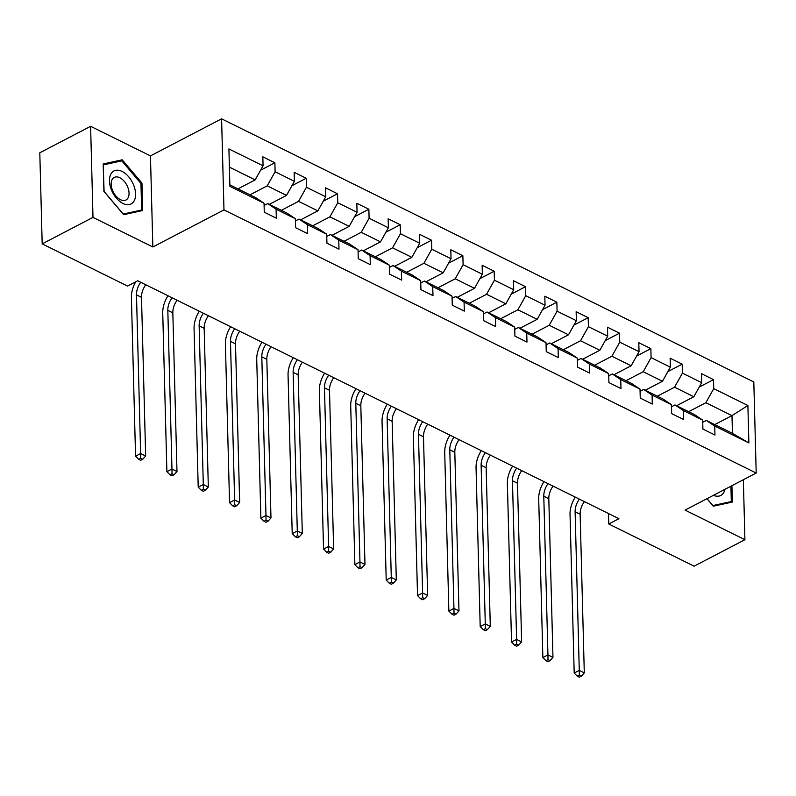 <?xml version="1.0" encoding="UTF-8"?>
<svg xmlns="http://www.w3.org/2000/svg" width="796" height="796" viewBox="0 0 796 796"><rect width="100%" height="100%" fill="white"/><g stroke="black" fill="none" stroke-linecap="round" stroke-linejoin="round"><path stroke-width="1.19" d="M90.605 126.305L92.993 217.388L152.842 246.979L150.454 155.897L90.605 126.305L39.8 152.792L42.188 243.874L127.539 286.072L137.708 280.779L618.92 518.684L608.761 523.987L694.112 566.185L744.917 539.698L743.355 479.729M150.454 155.897L221.587 118.823L753.812 381.951L756.2 473.033L223.975 209.905L221.587 118.823M229.855 184.861L255.655 197.617L264.043 203.229L264.272 212.214L276.321 218.174L276.093 209.189L295.376 218.721L295.605 227.706L307.654 233.656L307.425 224.671L326.698 234.203L326.937 243.188L338.987 249.148L338.758 240.163L358.031 249.695L358.27 258.68L370.319 264.64L370.08 255.655L389.363 265.187L389.602 274.172L401.652 280.132L401.413 271.147L420.696 280.68L420.935 289.664L432.984 295.624L432.745 286.64L452.029 296.172L452.267 305.157L464.317 311.107L464.078 302.122L483.361 311.654L483.59 320.639L495.639 326.599L495.41 317.614L514.694 327.146L514.922 336.131L526.972 342.091L526.743 333.106L546.016 342.638L546.255 351.623L558.304 357.583L558.076 348.598L577.349 358.13L577.588 367.115L589.637 373.065L589.398 364.08L608.681 373.613L608.92 382.597L620.97 388.557L620.731 379.573L640.014 389.105L640.253 398.09L652.302 404.05L652.063 395.065L671.346 404.597L671.585 413.582L683.635 419.542L683.396 410.557L702.679 420.089L702.908 429.074L714.957 435.034L714.728 426.049L748.867 442.924L747.892 405.512L731.982 415.621L705.873 402.716L688.649 411.691M264.043 203.229L229.895 186.344L228.92 148.932L263.058 165.807L262.829 156.822L274.879 162.782L260.59 170.225M747.892 405.512L713.743 388.627L713.514 379.642L701.465 373.682L701.694 382.667L682.421 373.135L682.182 364.15L670.133 358.19L670.361 367.175L651.088 357.643L650.849 348.658L638.8 342.708L639.039 351.693L619.756 342.161L619.517 333.176L607.467 327.216L607.706 336.201L588.423 326.668L588.184 317.684L576.135 311.724L576.374 320.708L557.091 311.176L556.852 302.191L544.802 296.231L545.041 305.216L525.758 295.684L525.529 286.699L513.47 280.749L513.709 289.734L494.425 280.202L494.197 271.217L482.147 265.257L482.376 274.242L463.103 264.71L462.864 255.725L450.815 249.765L451.043 258.75L431.77 249.218L431.531 240.233L419.482 234.273L419.721 243.258L400.438 233.726L400.199 224.741L388.15 218.781L388.388 227.765L369.105 218.233L368.866 209.249L356.817 203.298L357.056 212.283L337.773 202.751L337.534 193.766L325.484 187.806L325.723 196.791L306.44 187.259L306.211 178.274L294.152 172.314L294.391 181.299L275.108 171.767L274.879 162.782M295.376 218.721L286.988 213.109L267.705 203.577L264.103 205.458M250.014 194.831L267.237 185.856L286.52 195.388L269.297 204.363M267.705 203.577L276.093 209.189M275.108 171.767L267.237 185.856M294.391 181.299L286.52 195.388M326.698 234.203L318.32 228.601L299.037 219.069L295.425 220.94M281.346 210.323L298.57 201.338L317.853 210.87L300.629 219.855M299.037 219.069L307.425 224.671M306.44 187.259L298.57 201.338M325.723 196.791L317.853 210.87M358.031 249.695L349.643 244.083L330.37 234.551L326.758 236.432M312.679 225.805L329.902 216.83L349.185 226.363L331.962 235.347M330.37 234.551L338.758 240.163M337.773 202.751L329.902 216.83M357.056 212.283L349.185 226.363M389.363 265.187L380.976 259.576L361.692 250.044L358.091 251.924M344.011 241.297L361.235 232.323L380.518 241.855L363.284 250.83M361.692 250.044L370.08 255.655M369.105 218.233L361.235 232.323M388.388 227.765L380.518 241.855M420.696 280.68L412.308 275.068L393.025 265.536L389.423 267.416M375.344 256.79L392.567 247.815L411.84 257.347L394.617 266.322M393.025 265.536L401.413 271.147M400.438 233.726L392.567 247.815M419.721 243.258L411.84 257.347M452.029 296.172L443.641 290.56L424.358 281.028L420.756 282.908M406.666 272.282L423.9 263.297L443.173 272.829L425.95 281.814M424.358 281.028L432.745 286.64M431.77 249.218L423.9 263.297M451.043 258.75L443.173 272.829M483.361 311.654L474.973 306.052L455.69 296.52L452.088 298.391M437.999 287.774L455.222 278.789L474.506 288.321L457.282 297.306M455.69 296.52L464.078 302.122M463.103 264.71L455.222 278.789M482.376 274.242L474.506 288.321M514.694 327.146L506.306 321.534L487.023 312.002L483.421 313.883M469.332 303.256L486.555 294.281L505.838 303.813L488.615 312.788M487.023 312.002L495.41 317.614M494.425 280.202L486.555 294.281M513.709 289.734L505.838 303.813M546.016 342.638L537.638 337.026L518.355 327.494L514.743 329.375M500.664 318.748L517.888 309.773L537.171 319.305L519.947 328.28M518.355 327.494L526.743 333.106M525.758 295.684L517.888 309.773M545.041 305.216L537.171 319.305M577.349 358.13L568.961 352.519L549.688 342.986L546.076 344.867M531.997 334.24L549.22 325.265L568.503 334.798L551.28 343.772M549.688 342.986L558.076 348.598M557.091 311.176L549.22 325.265M576.374 320.708L568.503 334.798M608.681 373.613L600.293 368.011L581.01 358.479L577.408 360.359M563.329 349.733L580.553 340.748L599.836 350.28L582.602 359.265M581.01 358.479L589.398 364.08M588.423 326.668L580.553 340.748M607.706 336.201L599.836 350.28M640.014 389.105L631.626 383.493L612.343 373.961L608.741 375.841M594.662 365.225L611.885 356.24L631.158 365.772L613.935 374.757M612.343 373.961L620.731 379.573M619.756 342.161L611.885 356.24M639.039 351.693L631.158 365.772M671.346 404.597L662.959 398.985L643.675 389.453L640.074 391.334M625.984 380.707L643.218 371.732L662.491 381.264L645.267 390.239M643.675 389.453L652.063 395.065M651.088 357.643L643.218 371.732M670.361 367.175L662.491 381.264M702.679 420.089L694.291 414.477L675.008 404.945L671.406 406.826M657.317 396.199L674.54 387.224L693.823 396.756L676.6 405.731M675.008 404.945L683.396 410.557M682.421 373.135L674.54 387.224M701.694 382.667L693.823 396.756M748.867 442.924L732.449 433.342L706.341 420.437L702.739 422.318M714.758 424.596L731.982 415.621L732.449 433.342M706.341 420.437L714.728 426.049M713.743 388.627L705.873 402.716M92.993 217.388L42.188 243.874M152.842 246.979L223.975 209.905M756.2 473.033L685.067 510.107L744.917 539.698M608.482 513.529L608.761 523.987M237.964 188.871L255.188 179.896L229.397 167.14M263.058 165.807L255.188 179.896M713.514 379.642L699.226 387.085M682.182 364.15L667.894 371.603M650.849 348.658L636.561 356.111M619.517 333.176L605.229 340.618M588.184 317.684L573.906 325.126M556.852 302.191L542.573 309.634M525.529 286.699L511.241 294.152M494.197 271.217L479.908 278.66M462.864 255.725L448.576 263.168M431.531 240.233L417.243 247.675M400.199 224.741L385.911 232.193M368.866 209.249L354.588 216.701M337.534 193.766L323.256 201.209M306.211 178.274L291.923 185.717M706.957 498.704L713.315 506.196L732.34 502.067L731.912 485.699M103.908 191.368L123.649 214.671L142.673 210.532L141.957 183.11L122.216 159.807L103.191 163.946L103.908 191.368M118.982 161.489L122.216 159.807M140.962 183.627L141.957 183.11M584.393 501.619A14.288 8.875 -63.7 0 0 580.135 514.216L584.294 672.869L579.269 670.391L579.339 675.127L577.309 676.182L579.319 677.177L581.349 676.122L579.339 675.127M579.369 499.142A14.288 8.875 -63.7 0 0 575.12 511.728L579.269 670.391L574.195 673.038L570.035 514.385A21.432 13.303 116.3 0 1 575.289 497.122M574.195 673.038L577.309 676.182M581.349 676.122L584.294 672.869M713.405 495.341A18.577 11.094 62.5 0 0 723.703 492.575A18.577 11.094 62.5 0 0 724.917 489.341M730.917 486.217L731.315 501.55L712.888 505.56L707.037 498.654M728.907 502.813L731.315 501.55M122.942 203.458A18.577 11.094 62.5 0 0 135.579 193.906A18.577 11.094 62.5 0 0 122.106 171.448A18.577 11.094 62.5 0 0 109.47 181A18.577 11.094 62.5 0 0 122.942 203.458M120.405 199.657A12.716 7.602 62.5 0 0 125.997 199.985A12.716 7.602 62.5 0 0 128.435 189.189A12.716 7.602 62.5 0 0 119.828 177.747A12.716 7.602 62.5 0 0 114.236 177.428A12.716 7.602 62.5 0 0 111.798 188.224A12.716 7.602 62.5 0 0 120.405 199.657M103.4 164.881L121.828 160.872L140.952 183.448L141.648 210.025L123.221 214.024L104.097 191.458L103.221 164.971M139.23 211.288L141.648 210.025M553.061 486.127A14.288 8.875 -63.7 0 0 548.812 498.724L552.961 657.377L547.937 654.899L548.006 659.635L545.976 660.7L547.986 661.685L550.016 660.63L548.006 659.635M548.036 483.65A14.288 8.875 -63.7 0 0 543.787 496.246L547.937 654.899L542.862 657.546L538.703 498.893A21.432 13.303 116.3 0 1 543.957 481.63M542.862 657.546L545.976 660.7M550.016 660.63L552.961 657.377M521.728 470.635A14.288 8.875 -63.7 0 0 517.48 483.232L521.629 641.894L516.614 639.407L516.674 644.143L514.644 645.208L516.654 646.203L518.684 645.138L516.674 644.143M516.713 468.157A14.288 8.875 -63.7 0 0 512.455 480.754L516.614 639.407L511.53 642.054L507.37 483.401A21.432 13.303 116.3 0 1 512.624 466.138M511.53 642.054L514.644 645.208M518.684 645.138L521.629 641.894M490.396 455.153A14.288 8.875 -63.7 0 0 486.147 467.75L490.296 626.402L485.281 623.915L485.341 628.661L483.311 629.716L485.321 630.711L487.351 629.646L485.341 628.661M485.381 452.665A14.288 8.875 -63.7 0 0 481.122 465.262L485.281 623.915L480.197 626.561L476.048 467.909A21.432 13.303 116.3 0 1 481.301 450.645M480.197 626.561L483.311 629.716M487.351 629.646L490.296 626.402M459.073 439.661A14.288 8.875 -63.7 0 0 454.815 452.257L458.974 610.91L453.949 608.433L454.019 613.169L451.979 614.223L453.989 615.218L456.018 614.164L454.019 613.169M454.048 437.173A14.288 8.875 -63.7 0 0 449.79 449.77L453.949 608.433L448.864 611.079L444.715 452.417A21.432 13.303 116.3 0 1 449.969 435.163M448.864 611.079L451.979 614.223M456.018 614.164L458.974 610.91M427.741 424.168A14.288 8.875 -63.7 0 0 423.482 436.765L427.641 595.418L422.616 592.94L422.686 597.677L420.646 598.741L422.656 599.726L424.686 598.672L422.686 597.677M422.716 421.691A14.288 8.875 -63.7 0 0 418.457 434.288L422.616 592.94L417.532 595.587L413.383 436.934A21.432 13.303 116.3 0 1 418.636 419.671M417.532 595.587L420.646 598.741M424.686 598.672L427.641 595.418M396.408 408.676A14.288 8.875 -63.7 0 0 392.149 421.273L396.309 579.926L391.284 577.448L391.353 582.184L389.324 583.249L391.324 584.244L393.363 583.179L391.353 582.184M391.383 406.199A14.288 8.875 -63.7 0 0 387.135 418.795L391.284 577.448L386.209 580.095L382.05 421.442A21.432 13.303 116.3 0 1 387.304 404.179M386.209 580.095L389.324 583.249M393.363 583.179L396.309 579.926M365.075 393.194A14.288 8.875 -63.7 0 0 360.817 405.781L364.976 564.444L359.951 561.956L360.021 566.692L357.991 567.757L360.001 568.752L362.031 567.687L360.021 566.692M360.051 390.707A14.288 8.875 -63.7 0 0 355.802 403.303L359.951 561.956L354.877 564.603L350.718 405.95A21.432 13.303 116.3 0 1 355.971 388.687M354.877 564.603L357.991 567.757M362.031 567.687L364.976 564.444M333.743 377.702A14.288 8.875 -63.7 0 0 329.494 390.299L333.643 548.951L328.619 546.464L328.688 551.21L326.659 552.265L328.668 553.26L330.698 552.195L328.688 551.21M328.718 375.215A14.288 8.875 -63.7 0 0 324.47 387.811L328.619 546.464L323.544 549.121L319.385 390.458A21.432 13.303 116.3 0 1 324.639 373.195M323.544 549.121L326.659 552.265M330.698 552.195L333.643 548.951M302.41 362.21A14.288 8.875 -63.7 0 0 298.162 374.807L302.311 533.459L297.296 530.982L297.356 535.718L295.326 536.773L297.336 537.768L299.366 536.713L297.356 535.718M297.396 359.722A14.288 8.875 -63.7 0 0 293.137 372.319L297.296 530.982L292.212 533.628L288.053 374.976A21.432 13.303 116.3 0 1 293.306 357.712M292.212 533.628L295.326 536.773M299.366 536.713L302.311 533.459M271.078 346.718A14.288 8.875 -63.7 0 0 266.829 359.314L270.978 517.967L265.964 515.49L266.023 520.226L263.993 521.29L266.003 522.275L268.033 521.221L266.023 520.226M266.063 344.24A14.288 8.875 -63.7 0 0 261.804 356.837L265.964 515.49L260.879 518.136L256.73 359.484A21.432 13.303 116.3 0 1 261.983 342.22M260.879 518.136L263.993 521.29M268.033 521.221L270.978 517.967M239.755 331.226A14.288 8.875 -63.7 0 0 235.497 343.822L239.656 502.485L234.631 499.997L234.701 504.734L232.661 505.798L234.671 506.793L236.701 505.729L234.701 504.734M234.73 328.748A14.288 8.875 -63.7 0 0 230.472 341.345L234.631 499.997L229.546 502.644L225.397 343.991A21.432 13.303 116.3 0 1 230.651 326.728M229.546 502.644L232.661 505.798M236.701 505.729L239.656 502.485M208.423 315.743A14.288 8.875 -63.7 0 0 204.164 328.34L208.323 486.993L203.298 484.505L203.368 489.251L201.328 490.306L203.338 491.301L205.368 490.236L203.368 489.251M203.398 313.256A14.288 8.875 -63.7 0 0 199.139 325.853L203.298 484.505L198.214 487.152L194.065 328.499A21.432 13.303 116.3 0 1 199.318 311.236M198.214 487.152L201.328 490.306M205.368 490.236L208.323 486.993M177.09 300.251A14.288 8.875 -63.7 0 0 172.831 312.848L176.991 471.501L171.966 469.013L172.036 473.759L170.006 474.814L172.006 475.809L174.045 474.754L172.036 473.759M172.065 297.764A14.288 8.875 -63.7 0 0 167.817 310.36L171.966 469.013L166.891 471.67L162.732 313.007A21.432 13.303 116.3 0 1 167.986 295.754M166.891 471.67L170.006 474.814M174.045 474.754L176.991 471.501M145.758 284.759A14.288 8.875 -63.7 0 0 141.499 297.356L145.658 456.009L140.633 453.531L140.703 458.267L138.673 459.322L140.683 460.317L142.713 459.262L140.703 458.267M140.733 282.281A14.288 8.875 -63.7 0 0 136.484 294.868L140.633 453.531L135.559 456.178L131.4 297.525A21.432 13.303 116.3 0 1 135.708 281.824M135.559 456.178L138.673 459.322M142.713 459.262L145.658 456.009M580.135 514.216L575.12 511.728M548.812 498.724L543.787 496.246M517.48 483.232L512.455 480.754M486.147 467.75L481.122 465.262M454.815 452.257L449.79 449.77M423.482 436.765L418.457 434.288M392.149 421.273L387.135 418.795M360.817 405.781L355.802 403.303M329.494 390.299L324.47 387.811M298.162 374.807L293.137 372.319M266.829 359.314L261.804 356.837M235.497 343.822L230.472 341.345M204.164 328.34L199.139 325.853M172.831 312.848L167.817 310.36M141.499 297.356L136.484 294.868"/></g></svg>
